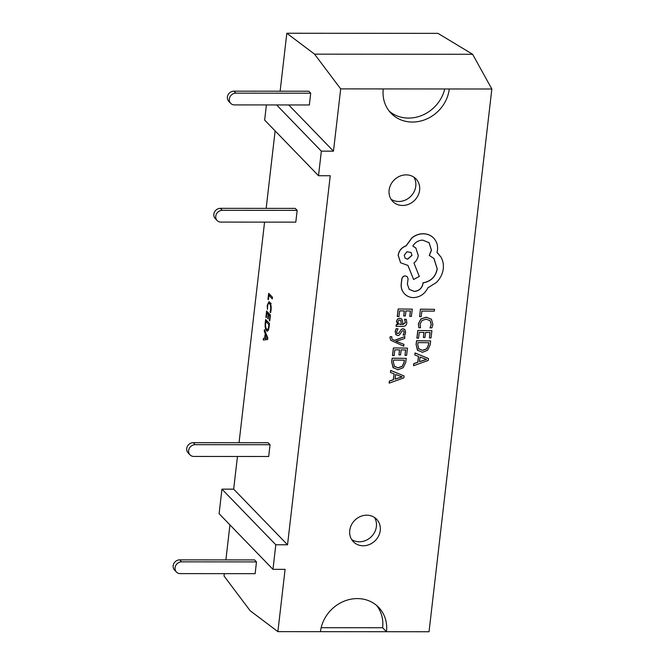 <?xml version="1.0" encoding="UTF-8"?>
<svg xmlns="http://www.w3.org/2000/svg" width="665" height="665" viewBox="0 0 665 665"><rect width="100%" height="100%" fill="white"/><g stroke="black" fill="none" stroke-linecap="round" stroke-linejoin="round"><path stroke-width="1" d="M256.482 561.908L255.127 573.671L180.265 573.612A6.218 5.544 -44.1 0 1 176.474 572.058A6.218 5.544 -44.1 0 1 175.078 567.727A6.218 5.544 -44.1 0 1 181.628 561.85L179.7 559.864L254.562 559.922L256.482 561.908L181.628 561.85M176.474 572.058L174.554 570.071A6.218 5.544 -44.1 0 1 173.158 565.74A6.218 5.544 -44.1 0 1 179.7 559.864M310.713 93.2L235.859 93.15A6.218 5.544 135.9 0 0 229.309 99.027A6.218 5.544 135.9 0 0 230.705 103.358A6.218 5.544 135.9 0 0 234.496 104.912L309.358 104.97L310.713 93.2L308.793 91.213L233.93 91.163A6.218 5.544 135.9 0 0 227.388 97.04A6.218 5.544 135.9 0 0 228.785 101.371L230.705 103.358M297.155 210.381L222.301 210.323A6.218 5.544 135.9 0 0 215.751 216.2A6.218 5.544 135.9 0 0 217.147 220.531A6.218 5.544 135.9 0 0 220.938 222.085L295.8 222.143L297.155 210.381L295.235 208.394L220.373 208.336A6.218 5.544 135.9 0 0 213.831 214.213A6.218 5.544 135.9 0 0 215.227 218.544L217.147 220.531M270.04 444.727L268.685 456.498L193.823 456.439A6.218 5.544 -44.1 0 1 190.032 454.885A6.218 5.544 -44.1 0 1 188.636 450.554A6.218 5.544 -44.1 0 1 195.186 444.677L193.257 442.682L268.12 442.74L270.04 444.727L195.186 444.677M190.032 454.885L188.112 452.898A6.218 5.544 -44.1 0 1 186.715 448.567A6.218 5.544 -44.1 0 1 193.257 442.682M380.247 530.487A16.176 14.422 -44.1 0 1 369.499 544.485A16.176 14.422 -44.1 0 1 353.364 541.726A16.176 14.422 -44.1 0 1 349.74 530.462A16.176 14.422 -44.1 0 1 360.48 516.464A16.176 14.422 -44.1 0 1 376.614 519.224A16.176 14.422 -44.1 0 1 380.247 530.487M374.478 517.445A16.176 14.422 -44.1 0 1 376.398 526.505A16.176 14.422 -44.1 0 1 367.047 539.847A16.176 14.422 -44.1 0 1 351.66 539.531M419.615 190.182A16.176 14.422 -44.1 0 1 408.875 204.18A16.176 14.422 -44.1 0 1 392.741 201.42A16.176 14.422 -44.1 0 1 389.116 190.157A16.176 14.422 -44.1 0 1 399.856 176.159A16.176 14.422 -44.1 0 1 415.991 178.918A16.176 14.422 -44.1 0 1 419.615 190.182M413.854 177.139A16.176 14.422 -44.1 0 1 415.766 186.208A16.176 14.422 -44.1 0 1 406.423 199.55A16.176 14.422 -44.1 0 1 391.037 199.226M391.843 336.814L390.28 336.798L389.998 337.936L390.804 340.297L403.722 346.199L403.946 344.37L395.966 341.295L404.669 338.518L404.91 336.548L394.436 340.413L391.934 339.108L391.768 336.731L390.205 336.723L389.923 337.853L390.762 340.256M404.91 336.548L394.362 340.339L391.893 339.067M403.946 344.37L395.883 341.261M401.793 319.025L399.732 318.244L397.495 319.092L396.423 321.411L397.828 324.545L396.274 324.537L396.057 326.299L402.583 326.432C405.118 326.449 406.531 325.243 406.822 322.824L406.315 319.358L404.611 319.341L405.417 322.65L402.716 324.661L402.666 321.685L401.826 319.067L399.806 318.319L397.57 319.167L396.498 321.486L397.903 324.628L396.357 324.611L396.132 326.374M397.903 324.578L397.229 324.021M406.315 319.358L404.536 319.267L405.342 322.567L402.641 324.587M403.738 315.942L405.342 315.958L405.958 310.921L410.446 310.962L409.781 316.39L411.394 316.407L412.283 309.159L398.185 308.967L397.254 316.532L398.934 316.623L399.64 310.871L404.353 310.912L403.738 315.942L404.27 310.912M410.363 310.962L409.781 316.39M431.386 319.267L426.19 317.188L420.903 318.959L418.393 323.78L418.809 327.762L420.546 327.77L420.056 324.129L421.976 320.53L426.14 319.175L430.172 320.688L431.261 324.537L430.022 327.845L431.186 324.454L430.08 320.588M431.252 319.117L426.265 317.272L420.978 319.034L418.468 323.855L418.809 327.762M449.274 88.977A35.012 31.205 -44.1 0 1 426.024 119.268A35.012 31.205 -44.1 0 1 391.103 113.299A35.012 31.205 -44.1 0 1 383.256 88.927L491.842 89.002L429.041 631.75L277.887 631.634L250.156 610.736L224.03 575.998L224.304 573.646M314.553 54.148L472.615 54.272L437.986 33.366L286.823 33.25L314.553 54.148L340.688 88.894L383.256 88.927M340.688 88.894L333.481 151.171L321.353 151.163L318.51 175.726L330.239 175.735L287.538 544.793L275.809 544.785L272.966 569.348L285.094 569.356L277.887 631.634M320.464 631.667A35.012 31.205 -44.1 0 1 343.705 601.368A35.012 31.205 -44.1 0 1 378.626 607.336A35.012 31.205 -44.1 0 1 386.473 631.717L382.624 627.743L321.162 627.694M420.43 309.142L419.59 316.64L421.194 316.656L421.884 311.054L434.303 311.145L434.528 309.333L420.43 309.142L419.59 316.64M423.356 337.471L424.96 337.479L425.583 332.45L430.072 332.483L429.399 337.92L431.011 337.928L431.901 330.68L417.811 330.488L416.88 338.061L418.551 338.153L419.258 332.4L423.979 332.434L423.356 337.471L423.888 332.434M429.981 332.483L429.399 337.92M430.646 340.912L416.631 340.796L416.157 344.67L417.445 350.147L422.408 352.309L427.645 350.231L430.155 344.927L430.646 340.912L416.548 340.721L416.074 344.586L417.77 350.513M418.468 356.398L417.753 362.209L413.738 363.614L413.572 365.7L428.252 360.447L428.484 358.51L415.126 353.04L414.877 355.043L418.551 356.423L417.828 362.284L413.821 363.688L413.572 365.7M428.484 358.51L415.051 352.957L414.877 355.043M405.076 329.898L403.073 328.751L401.427 329.242L398.717 333.24L396.963 333.431M404.744 329.449L403.156 328.834L401.51 329.325L399.84 331.403M403.771 330.912L404.121 332.508L403.081 335.06L404.869 335.152L405.6 332.774L405.151 329.981M399.914 331.478L398.792 333.323L396.997 333.473L396.681 331.677L398.011 328.784L396.116 328.693L395.193 331.411L396.041 334.886M398.95 354.919L400.554 354.927L401.178 349.898L405.667 349.931L404.993 355.368L406.606 355.376L407.495 348.128L393.406 347.936L392.475 355.509L394.146 355.6L394.852 349.848L399.574 349.881L398.95 354.919L399.482 349.881M405.575 349.931L404.993 355.368M406.24 358.36L392.225 358.244L391.752 362.117L393.04 367.595L398.003 369.757L403.239 367.679L405.75 362.375L406.24 358.36L392.151 358.169L391.668 362.034L393.364 367.961M394.062 373.846L393.348 379.657L389.333 381.062L389.166 383.148L403.846 377.895L404.079 375.958L390.721 370.488L390.471 372.491L394.146 373.871L393.422 379.732L389.416 381.136L389.166 383.148M404.079 375.958L390.646 370.405L390.471 372.491M407.304 276.715L405.301 275.85C403.497 276.008 402.35 276.964 401.851 278.726L401.128 284.637C401.037 288.219 402.159 291.27 404.495 293.772L404.611 293.897M433.913 258.419L437.179 268.893C435.55 276.756 430.829 281.395 422.998 282.8L422.907 283.606C421.876 288.352 418.958 290.929 414.17 291.345L409.191 289.317M429.066 242.725L431.402 250.115L429.257 255.41L433.954 258.461L437.262 268.968C435.625 276.84 430.903 281.478 423.081 282.883L422.982 283.681C421.951 288.427 419.041 291.012 414.245 291.428L409.233 289.358L407.354 284.163L408.086 279.059L407.346 276.756L405.376 275.933C403.58 276.083 402.425 277.047 401.926 278.81L401.203 284.711C401.111 288.302 402.234 291.345 404.569 293.855L404.578 293.855C406.98 296.307 409.981 297.571 413.588 297.629C420.097 297.18 424.852 293.913 427.861 287.829L436.398 282.484C440.255 278.577 442.541 274.055 443.256 268.918C443.746 264.462 442.948 260.456 440.837 256.881L436.996 252.442L437.479 250.148C437.969 245.709 436.847 241.861 434.104 238.602L433.563 238.02M415.825 248.028L412.857 246.008M407.911 265.435L413.613 279.5L419.283 276.441L413.946 262.983C416.357 261.096 417.795 258.602 418.26 255.501L415.858 248.062L412.832 246.042C415.11 242.309 418.41 240.331 422.74 240.115L429.108 242.758L431.485 250.198L429.332 255.485M434.029 238.519C431.261 235.427 427.67 233.831 423.239 233.731C419.116 233.748 415.317 235.119 411.859 237.846L406.091 245.809C401.643 247.397 398.992 250.547 398.144 255.26L400.563 262.741M438.526 253.872L436.996 252.434M267.796 337.961L267.613 339.507L263.249 340.039L263.44 338.352L264.653 338.294L265.21 333.531L264.254 331.32L264.454 329.632L267.796 337.961M275.127 130.905L266.166 208.369M264.57 222.118L239.051 442.724M237.455 456.473L233.673 489.149L287.538 544.793M267.87 330.821L266.515 330.821C265.302 329.233 264.878 326.507 265.26 322.641L265.618 319.499L269.466 323.481L269.092 326.731C268.618 330.355 267.762 331.719 266.515 330.821L267.222 331.203M266.84 313.049L266.308 317.687L265.884 317.255L266.599 311.062L270.447 315.035L269.766 320.946L269.342 320.513L269.84 316.149L268.577 314.844L268.103 318.917L267.679 318.485L268.153 314.404L266.84 313.049L268.519 313.049M270.597 303.73L269.558 303.722C268.635 302.833 267.978 303.672 267.579 306.241L267.48 309.458L267.18 305.592L268.909 301.719L269.699 302.143C270.938 303.631 271.395 306.291 271.062 310.123L270.597 312.683L270.081 312.143L270.647 309.699C270.871 306.781 270.514 304.786 269.558 303.722L268.901 303.365L271.195 303.365M268.893 295.327L268.386 299.682L267.962 299.25L268.652 293.34L272.492 297.313L272.318 298.868L268.893 295.327L270.572 295.327M229.94 524.901L225.892 559.897M272.966 569.348L219.109 513.704L221.944 489.141L275.809 544.785M233.673 489.149L221.944 489.141M318.51 175.726L264.653 120.082L266.399 104.937M286.823 33.25L280.123 91.196M276.615 104.945L321.353 151.163M472.615 54.272L491.842 89.002M288.743 104.954L333.481 151.171M376.606 605.449A35.012 31.205 -44.1 0 1 382.624 627.743M444.727 88.969A35.012 31.205 -44.1 0 1 421.676 115.502A35.012 31.205 -44.1 0 1 389.283 111.221M265.576 339.757L265.742 338.352L263.44 338.352M265.742 338.352L264.653 338.294M266.017 333.531L265.21 333.531M265.127 331.32L264.254 331.32M265.584 334.362L265.135 338.219L267.239 338.236L265.584 334.362L266.349 334.362M267.189 338.219L265.135 338.219M267.704 337.737L266.989 337.737M267.762 338.202L267.239 338.202M267.762 338.244L267.239 338.236M265.734 322.641L265.26 322.641M268.303 330.089L268.086 329.616M269.142 326.291L268.668 326.291L268.868 324.587L265.867 321.486L265.676 323.124C265.385 326.099 265.717 328.144 266.69 329.266L268.494 329.616M269.342 324.587L268.868 324.587M266.69 329.266C267.646 330.106 268.311 329.117 268.668 326.291M267.546 321.486L265.867 321.486M266.357 317.255L265.884 317.255M269.815 320.513L269.342 320.513M270.314 316.149L269.84 316.149M270.256 314.844L268.577 314.844M268.153 318.485L267.679 318.485M269.832 314.404L268.153 314.404M267.671 305.592L267.18 305.592M269.907 303.365L270.148 302.733M270.738 312.143L270.081 312.143M271.112 309.699L270.647 309.699M268.436 299.25L267.962 299.25M434.528 309.333L420.504 309.217M430.022 327.845L431.909 327.862L432.898 324.528L431.469 319.35M431.901 330.68L417.811 330.488M417.886 330.572L416.955 338.136M418.701 348.867L422.599 350.405L426.731 348.892L428.551 344.836L428.809 342.716L418.002 342.625L417.753 344.67L418.892 349.075M418.626 348.784L422.516 350.322L426.656 348.809L428.476 344.761L428.726 342.708M420.064 357.014L419.482 361.735L426.581 359.449L420.064 357.014M419.499 361.627L426.498 359.366M412.283 309.159L398.185 308.967M398.26 309.042L397.338 316.615M398.393 323.797L401.303 324.578L400.945 320.588L399.732 320.114L398.501 320.613L397.886 321.951L398.468 323.872L401.377 324.653L400.845 320.488M398.011 328.784L396.116 328.693M396.19 328.768L395.268 331.494L395.999 334.844M395.633 334.345L397.737 335.576L399.466 335.002L402.109 331.029L403.09 330.655L403.921 331.12M403.09 330.655L403.996 331.195L404.195 332.591L403.165 335.135M407.495 348.128L393.406 347.936M393.481 348.019L392.55 355.584M394.295 366.315L398.194 367.853L402.325 366.34L404.145 362.284L404.411 360.164L393.597 360.073L393.348 362.117L394.486 366.523M394.22 366.232L398.111 367.77L402.25 366.257L404.071 362.209L404.32 360.164M395.658 374.462L395.077 379.183L402.175 376.897L395.658 374.462M395.093 379.075L402.101 376.814M434.104 238.602C431.344 235.51 427.745 233.914 423.314 233.806C419.191 233.822 415.401 235.194 411.934 237.929L406.165 245.892C401.718 247.48 399.067 250.63 398.227 255.343L400.604 262.783L407.961 265.435L413.613 279.5M404.22 255.294L405.135 258.186L407.628 259.225L411.992 255.352L411.061 252.442L406.897 251.769L404.22 255.294M405.101 258.145L407.545 259.142L411.918 255.269L411.02 252.409M235.859 93.15L233.93 91.163M222.301 210.323L220.373 208.336"/></g></svg>
